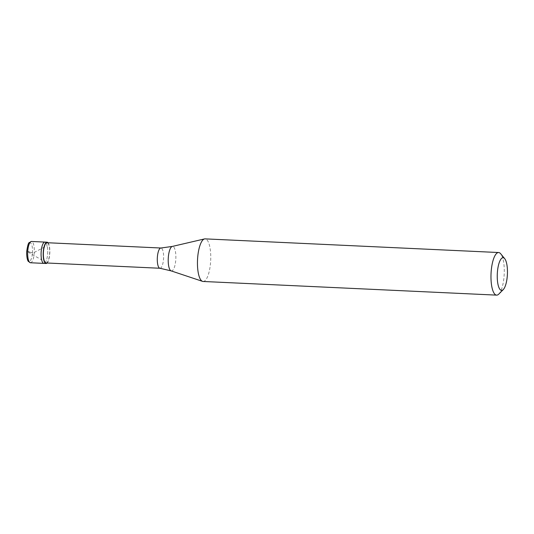 <?xml version="1.0" encoding="UTF-8"?>
<svg xmlns="http://www.w3.org/2000/svg" width="534" height="534" viewBox="0 0 534 534"><rect width="100%" height="100%" fill="white"/><g stroke="black" fill="none" stroke-linecap="round" stroke-linejoin="round"><path stroke-width="0.4" stroke-dasharray="2.67 2" d="M47.639 253.93A10.66 3.297 92.7 0 0 44.909 242.089A10.66 3.297 92.7 0 1 47.639 253.93A10.66 3.297 -87.3 0 1 43.915 263.389A10.66 3.297 -87.3 0 0 47.639 253.93M47.079 263.002A10.66 3.297 -87.3 0 0 49.749 254.03A10.66 3.297 92.7 0 0 48.02 242.763M46.051 262.955A10.126 3.131 -87.3 0 0 49.589 253.97A10.126 3.131 92.7 0 0 46.992 242.716M159.933 268.255L159.973 268.255A10.126 3.131 -87.3 0 0 163.511 259.27A10.126 3.131 92.7 0 0 160.921 248.023L160.874 248.016M203.114 281.471A21.327 6.588 -87.3 0 0 210.556 262.554A21.327 6.588 92.7 0 0 205.096 238.872M498.823 294.074A21.327 6.588 -87.3 0 0 504.076 276.212A21.327 6.588 92.7 0 0 500.698 253.783M29.63 252.155L33.268 252.949L47.139 245.647M29.65 251.948L26.773 251L30.345 253.49L41.619 259.824M32.441 253.083A9.238 2.857 92.7 0 0 30.345 242.877A9.238 2.857 92.7 0 0 26.847 251.02A9.238 2.857 -87.3 0 0 28.936 261.226A9.238 2.857 -87.3 0 0 32.441 253.083M30.498 262.761A10.66 3.297 -87.3 0 0 34.216 253.303A10.66 3.297 92.7 0 0 31.486 241.461M171.14 270.885A12.282 3.798 -87.3 0 0 175.759 260.051A12.282 3.798 92.7 0 0 172.275 246.441"/><path stroke-width="0.8" d="M31.486 241.461A10.66 3.297 92.7 0 0 27.761 250.92A10.66 3.297 -87.3 0 0 30.498 262.761L28.355 261.433C26.9 259.791 26.426 253.59 26.78 250.973C27.594 245.6 28.409 242.81 29.223 242.61L31.486 241.461L44.909 242.089A10.66 3.297 92.7 0 0 41.185 251.547A10.66 3.297 -87.3 0 0 43.915 263.389A10.66 3.297 -87.3 0 1 41.185 251.547A10.66 3.297 92.7 0 1 44.909 242.089L47.019 242.189A10.66 3.297 92.7 0 0 43.294 251.647A10.66 3.297 -87.3 0 0 46.031 263.489A10.66 3.297 -87.3 0 0 47.079 263.002M48.02 242.763A10.66 3.297 92.7 0 0 47.019 242.189M160.874 248.016L46.992 242.716A10.126 3.131 92.7 0 0 43.461 251.708A10.126 3.131 -87.3 0 0 46.051 262.955L159.933 268.255M160.921 248.023A10.126 3.131 92.7 0 0 160.827 248.023A10.126 3.131 92.7 0 0 157.383 257.008A10.126 3.131 -87.3 0 0 159.886 268.248L171.14 270.885A12.282 3.798 -87.3 0 1 168.323 257.308A12.282 3.798 92.7 0 1 172.275 246.441L204.522 238.925A21.327 6.588 92.7 0 0 197.653 257.788A21.327 6.588 -87.3 0 0 202.546 281.365A21.327 6.588 -87.3 0 0 203.114 281.471L496.633 295.128A21.327 6.588 -87.3 0 1 491.173 271.446A21.327 6.588 92.7 0 1 498.616 252.529A21.327 6.588 92.7 0 1 500.698 253.783L504.71 258.683A16.347 5.053 92.7 0 0 497.401 272.22A16.347 5.053 -87.3 0 0 503.275 289.568L498.823 294.074A21.327 6.588 -87.3 0 1 496.633 295.128M498.616 252.529L205.096 238.872A21.327 6.588 92.7 0 0 204.522 238.925M503.275 289.568A16.347 5.053 -87.3 0 0 507.3 275.878A16.347 5.053 92.7 0 0 504.71 258.683M30.498 262.761L46.031 263.489M160.827 248.023L172.275 246.441M171.14 270.885L202.546 281.365"/></g></svg>
